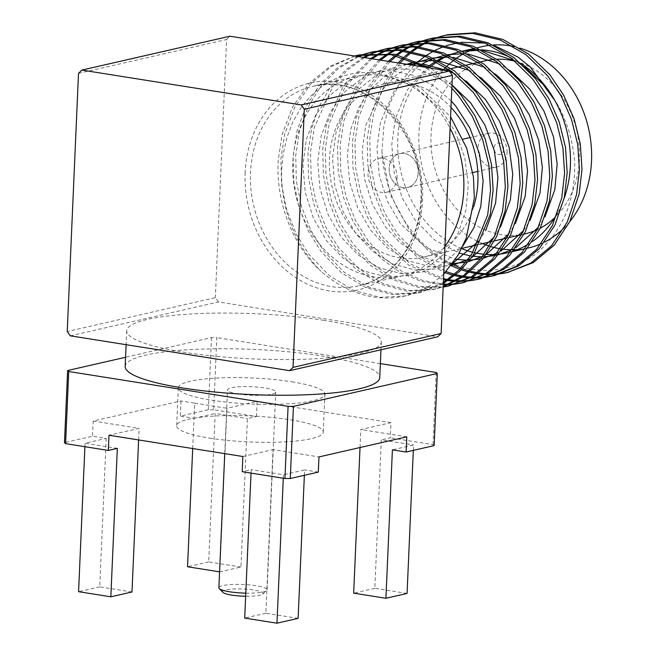 <?xml version="1.0" encoding="UTF-8"?>
<svg xmlns="http://www.w3.org/2000/svg" width="656" height="656" viewBox="0 0 656 656"><rect width="100%" height="100%" fill="white"/><g stroke="black" fill="none" stroke-linecap="round" stroke-linejoin="round"><path stroke-width="0.49" stroke-dasharray="3.28 2.46" d="M323.834 320.341A127.42 22.607 2.5 0 0 193.963 313.822A127.42 22.607 2.5 0 0 126.723 330.755A127.42 22.607 2.5 0 0 184.197 352.28A127.42 22.607 2.5 0 0 314.068 358.799A127.42 22.607 2.5 0 0 381.316 341.866A127.42 22.607 2.5 0 0 323.834 320.341M125.165 366.442A127.42 22.607 -177.5 0 1 192.405 349.509A127.42 22.607 -177.5 0 1 322.276 356.028A127.42 22.607 -177.5 0 1 379.758 377.553M418.2 172.84A17.376 14.375 77.1 0 1 407.556 187.477A17.376 14.375 77.1 0 1 389.164 168.231A17.376 14.375 77.1 0 1 399.807 153.594A17.376 14.375 77.1 0 1 418.2 172.84A17.376 14.375 -102.9 0 0 399.807 153.594A17.376 14.375 -102.9 0 0 389.164 168.231A17.376 14.375 -102.9 0 0 407.556 187.477A17.376 14.375 -102.9 0 0 418.2 172.84M397.044 177.678A17.376 14.375 77.1 0 1 386.4 192.315A17.376 14.375 77.1 0 1 368.008 173.069A17.376 14.375 77.1 0 1 378.651 158.432A17.376 14.375 77.1 0 1 397.044 177.678M515.255 61.287A88.806 73.447 77.1 0 1 579.428 159.096A88.806 73.447 77.1 0 1 555.083 217.308M540.249 228.181A88.806 73.447 77.1 0 1 537.207 229.707M525.038 233.88A88.806 73.447 77.1 0 1 431.041 135.521A88.806 73.447 77.1 0 1 485.432 60.737M473.706 206.73A88.806 73.447 77.1 0 1 423.481 257.103A88.806 73.447 77.1 0 1 329.492 158.752A88.806 73.447 77.1 0 1 383.883 83.96A88.806 73.447 77.1 0 1 451 107.486M482.513 243.606A103.287 85.428 77.1 0 1 418.946 133.603A103.287 85.428 77.1 0 1 443.243 70.085M445.867 67.289A103.287 85.428 77.1 0 1 447.253 65.903M454.182 59.909A103.287 85.428 77.1 0 1 455.748 58.737M463.685 53.694A103.287 85.428 77.1 0 1 465.514 52.718M471.812 49.856A103.287 85.428 77.1 0 1 482.209 46.617M489.901 45.305A103.287 85.428 77.1 0 1 493.148 45.002M513.681 46.502A103.287 85.428 77.1 0 1 519.987 48.134M461.644 248.567A103.287 85.428 77.1 0 1 397.79 138.441A103.287 85.428 77.1 0 1 429.614 67.527M436.929 61.943A103.287 85.428 77.1 0 1 438.593 60.86M447.105 56.219A103.287 85.428 77.1 0 1 449.089 55.342M462.423 51.275L459.659 51.791A103.287 85.428 77.1 0 1 461.053 51.463A103.287 85.428 77.1 0 1 462.242 51.201L461.053 51.463M477.207 49.676A103.287 85.428 77.1 0 1 481.274 49.807M510.393 57.457A103.287 85.428 77.1 0 1 521.151 63.542M444.932 246.369A102.32 84.624 77.1 0 1 401.111 276.086A102.32 84.624 77.1 0 1 292.814 162.762A102.32 84.624 77.1 0 1 355.478 76.596A102.32 84.624 77.1 0 1 450.09 128.305M439.11 36.9L437.839 37.302M431.902 39.45L430.656 39.967M424.842 42.656L423.62 43.288M417.938 46.543L416.749 47.298M411.205 51.152L410.041 52.037M404.645 56.539L403.514 57.564M398.143 62.919L381.349 86.83L370.968 114.382L367.163 139.195L367.819 164.869L373.018 190.412L382.415 214.118L395.142 234.602L417.675 257.546L445.071 272.757M447.786 34.686L446.474 34.998M440.438 36.711L439.167 37.13M433.247 39.368L432.009 39.909M426.22 42.697L424.998 43.345M419.34 46.707L418.159 47.486M412.632 51.447L411.476 52.357M406.105 56.974L404.982 58.031M399.93 63.206L383.662 86.781L373.559 113.783L369.763 138.596L370.419 164.279L375.617 189.822L385.015 213.528L397.741 234.012L419.594 256.422L446.129 271.592M451.845 88.191L425.613 67.289M354.642 56.014L330.427 66.051L308.902 83.656L292.355 107.412L282.113 134.701L278.308 159.515C275.241 201.925 293.33 246.681 321.03 271.272C315.118 265.819 304.179 251.847 299.3 242.458C294.79 234.979 290.583 224.672 286.664 211.527C282.613 197.727 281.022 178.768 281.744 168.92L283.056 154.873L286.852 137.621L292.847 121.942L300.604 108.437C307.894 98.129 316.069 90.134 325.114 84.444C332.051 79.688 340.956 76.145 351.837 73.808C362.924 71.857 373.453 72.217 383.424 74.907L401.423 78.564L420.455 87.568L450.598 116.76M451.976 85.075L430.492 68.06M358.93 55.014L357.61 55.325M354.855 56.047L331.346 66.486L310.567 84.083L294.626 107.445L284.704 134.111L280.899 158.924L281.555 184.598L286.762 210.141L296.151 233.848L308.878 254.339L329.148 275.479L353.641 290.444L380.013 297.34L405.498 295.872L428.22 287.115A122.59 101.393 77.1 0 1 405.629 295.848A122.59 101.393 77.1 0 1 321.03 271.272M365.064 53.841L363.793 54.243M357.618 56.482L337.02 68.191L319.201 85.518L305.581 107.182L296.922 131.315L293.117 156.128L293.773 181.81L298.972 207.345L308.369 231.06L321.096 251.543L341.358 272.683L365.859 287.656L392.222 294.552L417.708 293.084L443.358 282.58M373.74 51.627L372.419 51.939M366.384 53.644L365.113 54.063M358.471 56.621L338.43 68.503L321.153 85.731L307.951 107.059L299.513 130.724L295.708 155.538L296.364 181.212L301.571 206.755L310.969 230.461L323.687 250.945L343.957 272.084L368.451 287.057L394.822 293.954L420.307 292.486L443.308 283.572M379.873 50.455L378.602 50.848M372.665 52.997L371.419 53.513M363.342 57.392L345.704 69.815L330.69 86.469L319.218 106.305L311.731 127.928L307.926 152.741L308.582 178.424L313.781 203.959L323.178 227.673L335.905 248.157L356.167 269.296L380.669 284.269L407.032 291.166L432.517 289.698L443.177 286.565M388.549 48.241L387.229 48.552M381.193 50.258L379.922 50.676M374.01 52.923L372.772 53.456M364.531 57.58L347.36 70.069L332.781 86.584L314.322 127.338L310.518 152.151L311.174 177.825L316.381 203.368L325.778 227.074L338.496 247.558L358.766 268.698L383.268 283.671L409.631 290.567L435.117 289.099L443.169 286.885M394.682 47.068L393.411 47.462M387.475 49.61L386.228 50.127M380.414 52.816L379.193 53.448M370.656 58.556L342.834 86.945L326.54 124.542L322.736 149.355L323.392 175.029L328.59 200.572L337.988 224.278L350.714 244.77L370.017 265.114L393.28 279.899L418.471 287.369L443.153 287.107M403.358 44.854L402.046 45.166M396.003 46.871L394.74 47.289M388.819 49.536L387.581 50.069M381.792 52.857L380.57 53.505M372.059 58.778L345.007 86.994L329.132 123.951L325.327 148.764L325.983 174.439L331.19 199.982L340.587 223.688L353.305 244.171L372.026 264.032L394.543 278.685L418.995 286.467L443.169 286.902M409.492 43.681L408.221 44.075M402.284 46.223L401.037 46.74M395.224 49.43L394.002 50.061M388.319 53.316L387.13 54.071M379.053 59.893L355.396 87.1L341.35 121.155L337.545 145.968L338.201 171.642L343.4 197.185L352.797 220.892L365.523 241.383L381.62 258.956L400.759 272.765L421.792 281.572L443.259 284.778M418.167 41.467L416.855 41.779M410.812 43.485L409.549 43.903M403.629 46.15L402.39 46.683M396.601 49.471L395.379 50.118M389.721 53.48L388.532 54.259M380.619 60.139L357.627 87.109L343.941 120.556L340.136 145.37L340.792 171.052L345.999 196.595L355.396 220.301L368.114 240.785L383.678 257.882L402.136 271.469L422.448 280.407L443.292 284.097M424.301 40.287L423.03 40.688M417.093 42.837L415.847 43.353M410.033 46.043L408.811 46.674M403.128 49.93L401.939 50.684M396.396 54.538L395.232 55.424M388.27 61.352L368.254 87.043L356.159 117.768L352.354 142.582L353.01 168.256L358.209 193.799L367.606 217.505L380.332 237.989L408.77 265.188L443.472 279.825M432.976 38.073L431.664 38.384M425.621 40.098L424.358 40.516M418.438 42.755L417.2 43.296M411.41 46.084L410.189 46.732M404.531 50.094L403.342 50.873M397.823 54.833L396.667 55.744M389.959 61.623L370.533 87.018L358.75 117.17L354.953 141.983L355.609 167.665L360.808 193.208L370.205 216.915L382.932 237.398L410.213 263.81L443.522 278.693M449.303 285.852L450.582 285.565M447.679 284.745L449.032 284.688M455.33 284.114L456.65 283.925M448.917 284.187L450.278 284.146M456.592 283.679L457.921 283.515M464.112 282.457L465.391 282.178M446.687 280.391L448.097 280.596M454.674 281.26L456.059 281.326M462.488 281.358L463.841 281.301M470.139 280.727L471.459 280.538M447.859 279.563L449.278 279.792M455.887 280.571L457.273 280.661M463.726 280.801L465.088 280.76M471.41 280.292L472.73 280.128M478.921 279.071L480.2 278.792M453.312 275.307L454.764 275.668M461.496 277.004L462.906 277.209M469.483 277.873L470.869 277.939M477.297 277.972L478.65 277.906M484.948 277.332L486.268 277.152M454.452 274.331L455.912 274.716M462.669 276.176L464.087 276.406M470.696 277.185L472.082 277.275M478.536 277.414L479.897 277.373M486.219 276.906L487.547 276.742M493.73 275.684L495.009 275.405M452.058 264.286L444.842 260.276A122.59 101.393 77.1 0 1 381.849 151.684L390.336 194.66L409.951 231.215L428.606 251.018L451.033 265.655L429.811 266.623L407.925 260.67L387.622 248.066L370.82 230.387L357.856 208.19L349.656 182.155L347.344 154.816L350.845 129.002L358.799 107.486L371.411 88.421L387.868 73.636L406.654 64.272M459.733 269.321L461.225 269.846M468.122 271.92L469.573 272.281M476.305 273.618L477.716 273.823M484.292 274.479L485.678 274.552M492.107 274.585L493.46 274.52M499.757 273.946L501.086 273.765M460.84 268.173L462.332 268.73M469.261 270.936L470.721 271.33M477.478 272.789L478.896 273.019M485.506 273.79L486.891 273.888M493.345 274.028L494.706 273.987M501.028 273.519L502.357 273.355M508.539 272.297L509.835 272.01M70.29 335.823L218.391 301.949L437.741 336.799M218.391 301.949L215.332 297.644L67.232 331.518M78.507 73.365L226.599 39.491L215.332 297.644M226.599 39.491L229.994 36.211M443.718 274.192L428.22 287.115M444.842 260.276C464.776 270.083 484.776 272.74 504.841 268.255C516.19 265.114 520.897 263.655 532.442 256.094C537.215 253.798 544.636 246.394 554.689 233.864C562.249 222.269 567.112 212.257 569.285 203.819C572.344 195.201 574.886 177.981 574.623 169.051C575.189 160.843 573.524 148.896 569.638 133.209C564.463 117.621 559.502 106.666 554.763 100.352M493.952 45.379L484.571 43.058M461.34 42.296L458.175 42.738M446.351 45.633L444.251 46.355M435.445 50.11L433.755 50.988M426.334 55.407L424.85 56.424M418.241 61.549L416.904 62.722M413.993 65.444L398.52 85.141L389.451 104.37L383.957 125.222L381.849 151.684M564.078 198.588A103.287 85.428 77.1 0 1 557.51 213.167M532.803 241.26A103.287 85.428 77.1 0 1 528.793 243.917M513.287 251.117A103.287 85.428 77.1 0 1 510.491 251.97M498.699 254.233A103.287 85.428 77.1 0 1 496.412 254.43M486.268 254.446A103.287 85.428 77.1 0 1 484.218 254.282M474.887 252.781A103.287 85.428 77.1 0 1 472.951 252.322M569.859 221.433A103.287 85.428 77.1 0 1 564.439 227.493M544.677 242.039A103.287 85.428 77.1 0 1 541.331 243.63M528.269 247.993A103.287 85.428 77.1 0 1 517.502 249.6M514.353 249.756A103.287 85.428 77.1 0 1 512.18 249.78M502.463 249.1A103.287 85.428 77.1 0 1 500.471 248.804M491.328 246.73A103.287 85.428 77.1 0 1 489.425 246.148M493.656 59.442A88.806 73.447 77.1 0 1 496.805 59.245M525.333 67.453L514.247 60.459M482.931 50.651L478.519 50.315M448.458 55.047L446.367 55.875M437.429 60.262L435.682 61.287M428.024 66.584L407.483 89.708L395.273 118.843L391.771 144.656L394.084 171.987L402.284 198.03L415.256 220.219L435.076 240.293L459.216 253.159M470.59 255.963L472.582 256.258M482.324 256.873L484.505 256.824M495.608 255.455L498.207 254.856M512.352 249.551L515.952 247.583M538.437 227.132L545.029 216.726M510.524 70.84L499.429 63.845M468.122 54.038L463.71 53.702M447.605 54.661L444.85 55.178M433.649 58.433L431.558 59.261M422.612 63.648L420.873 64.673M418.528 66.158L394.543 90.192L380.464 122.229L376.962 148.043L379.275 175.373L387.475 201.417L400.447 223.614L425.252 247.197L455.51 259.3M467.515 260.26L469.696 260.211M480.799 258.841L483.398 258.243M497.543 252.937L501.143 250.969M523.627 230.518L530.212 220.113M495.706 74.226L484.62 67.232M453.312 57.425L448.901 57.088M432.796 58.048L430.041 58.573M418.84 61.82L416.749 62.648M411.501 65.042L395.88 75.415L382.522 89.651L365.654 125.616L362.153 151.429L364.465 178.768L372.665 204.803L385.638 227.001L399.488 242.146L415.994 253.938L434.116 261.277L452.525 263.646M465.99 262.228L468.589 261.629M482.734 256.324L486.334 254.364M508.81 233.905L515.403 223.499M480.897 77.613L469.811 70.618M438.495 60.811L434.092 60.483M417.987 61.434L415.223 61.959M467.925 259.719L471.525 257.751M494.001 237.292L500.594 226.886M466.088 81L455.002 74.005M449.499 71.283L448.802 70.971M423.686 64.198L419.282 63.87M406.827 64.304L399.537 65.534L378.463 73.652L359.595 88.494L345.031 108.847L336.036 132.389L332.526 158.203L334.847 185.541L343.047 211.576L356.011 233.774L372.993 251.601L393.534 264.245L415.642 270.075L437.027 268.862L452.804 263.261M479.192 240.678L485.784 230.281M451.984 84.911L418.708 69.233L384.728 68.921L363.654 77.039L344.785 91.881L330.222 112.233L321.227 135.776L317.717 161.597L320.038 188.928L328.238 214.963L341.202 237.16L358.184 254.995L378.725 267.632L400.832 273.462L422.218 272.248L444.087 263.195L462.849 246.082M451.279 100.991L433.411 85.633L412.665 75.161L390.845 70.709L369.918 72.308L348.844 80.426L329.976 95.268L315.413 115.62L306.418 139.162L302.908 164.984L305.229 192.315L313.429 218.35L326.393 240.547L343.375 258.382L363.916 271.018L386.023 276.848L407.409 275.635L427.31 267.787L444.883 253.241L458.142 233.183L465.973 209.904L468.31 184.361L464.694 157.325L455.19 131.577L441.053 109.65L415.01 86.715L383.424 74.907M209.772 438.134A73.365 13.013 2.5 0 0 284.548 441.89A73.365 13.013 2.5 0 0 323.269 432.14A73.365 13.013 2.5 0 0 290.173 419.75A73.365 13.013 2.5 0 0 215.398 415.994A73.365 13.013 2.5 0 0 176.677 425.744A73.365 13.013 2.5 0 0 209.772 438.134M291.83 381.784A73.365 13.013 -177.5 0 1 324.925 394.182A73.365 13.013 -177.5 0 1 286.205 403.924A73.365 13.013 -177.5 0 1 211.429 400.176A73.365 13.013 -177.5 0 1 178.334 387.778A73.365 13.013 -177.5 0 1 217.054 378.028A73.365 13.013 -177.5 0 1 291.83 381.784M245.795 593.139A24.133 4.28 2.5 0 0 266.672 590.572A24.133 4.28 2.5 0 0 267.107 589.818A24.133 4.28 2.5 0 0 256.217 585.742A24.133 4.28 2.5 0 0 231.617 584.504A24.133 4.28 2.5 0 0 218.883 587.71M238.407 394.002A24.133 4.28 -177.5 0 1 227.517 389.926A24.133 4.28 -177.5 0 1 240.252 386.72A24.133 4.28 -177.5 0 1 264.852 387.95A24.133 4.28 -177.5 0 1 275.741 392.034A24.133 4.28 -177.5 0 1 263.007 395.24A24.133 4.28 -177.5 0 1 238.407 394.002M251.035 473.099L251.182 469.639L242.195 471.697M283.294 478.224L283.441 474.764L251.182 469.639M304.368 475.297L304.597 469.926L283.441 474.764M219.58 571.852L240.949 567.046L247.435 418.61L256.422 416.56L213.684 409.762L216.833 337.635L211.494 337.61L125.558 357.266M240.949 567.046L208.698 561.921L215.176 413.485L247.435 418.61M84.911 446.711L85.059 443.251L106.215 438.413L92.512 436.232L64.477 442.644M117.317 448.376L85.059 443.251M131.995 591.966L99.737 586.841L106.215 438.413M99.737 586.841L78.581 591.687M413.321 450.369L413.559 445.006L392.403 449.844M407.073 593.442L374.822 588.317L381.3 439.881L413.559 445.006M298.119 618.362L265.86 613.237L273.003 449.614L318.972 456.92M318.308 472.107L304.597 469.926M138.629 439.955L139.138 428.352L108.994 435.248M192.7 448.54L194.717 403.137L181.007 400.955L93.168 421.045L92.512 436.232M93.168 421.045L139.138 428.352M208.698 561.921L187.542 566.759M213.684 409.762L208.346 409.738L180.351 416.142L194.053 418.315L194.717 403.137M194.053 418.315L215.176 413.485M219.793 571.884L226.935 408.27L257.086 401.374L256.422 416.56M194.684 403.145L226.935 408.27M360.021 447.531L360.808 429.532L390.951 422.636L390.287 437.823L381.3 439.881M406.769 436.839L360.808 429.532M374.822 588.317L353.666 593.155M265.86 613.237L244.704 618.075M242.859 456.51L273.003 449.614M390.951 422.636L257.086 401.374M380.365 363.613L216.833 337.635M434.141 445.613L433.034 444.612L390.287 437.823M436.183 372.485L433.034 444.612M211.494 337.61L208.346 409.738M181.007 400.955L180.351 416.142M222.876 592.343A20.27 3.6 -177.5 0 1 231.699 589.088A20.27 3.6 -177.5 0 1 253.938 590.023A20.27 3.6 -177.5 0 1 262.72 594.082A20.27 3.6 -177.5 0 1 245.656 596.247M507.055 152.52A17.376 14.375 -102.9 0 0 488.671 133.275A17.376 14.375 -102.9 0 0 478.027 147.903A17.376 14.375 -102.9 0 0 496.412 167.149A17.376 14.375 -102.9 0 0 507.055 152.52M503.726 149.527A5.789 4.789 77.1 0 1 498.642 154.455A5.789 4.789 77.1 0 1 494.05 147.994A5.789 4.789 77.1 0 1 499.134 143.065A5.789 4.789 77.1 0 1 503.726 149.527M421.464 199.596A102.32 84.624 77.1 0 1 358.799 285.762A102.32 84.624 77.1 0 1 250.502 172.438A102.32 84.624 77.1 0 1 313.166 86.272A102.32 84.624 77.1 0 1 421.464 199.596M245.155 172.413A106.182 87.822 -102.9 0 0 329.312 290.903A106.182 87.822 -102.9 0 0 422.571 200.597A106.182 87.822 -102.9 0 0 338.422 82.107A106.182 87.822 -102.9 0 0 245.155 172.413M126.723 330.755L126.108 344.695M386.4 192.315L472.837 172.544M423.481 257.103L461.75 248.353M477.174 244.827L479.774 244.229M491.984 241.441L494.583 240.842M506.793 238.054L509.392 237.456M521.602 234.668L524.201 234.069M355.478 76.596L313.166 86.272C364.424 71.135 425.941 132.807 420.832 199.941C419.881 218.965 414.936 235.816 405.974 250.51C393.994 269.403 378.266 281.153 358.799 285.762L401.111 276.086M474.444 48.396L477.035 47.806M405.629 295.848L406.171 295.725M418.389 292.929L420.98 292.338M433.198 289.542L435.789 288.952M510.409 252.076L513 251.486M525.218 248.69L527.809 248.099M383.883 83.96L444.014 70.208M448.606 69.159L451.205 68.568M463.415 65.772L466.014 65.182M478.224 62.386L480.823 61.795M378.651 158.432L463.128 139.113M381.316 341.866L380.972 349.779M324.925 394.182L323.269 432.14M224.737 453.632L227.517 389.926M267.107 589.818L275.741 392.034M178.334 387.778L176.677 425.744M262.72 594.082L266.672 590.572M488.671 133.275L470.024 137.539M496.412 167.149L477.773 171.413"/><path stroke-width="0.98" d="M380.972 349.779L379.758 377.553A127.42 22.607 -177.5 0 1 312.51 394.486A127.42 22.607 -177.5 0 1 182.639 387.967A127.42 22.607 -177.5 0 1 125.165 366.442L126.108 344.695M555.083 217.308A88.806 73.447 77.1 0 1 540.249 228.181M537.207 229.707A88.806 73.447 77.1 0 1 525.038 233.88L524.201 234.069M451 107.486A88.806 73.447 77.1 0 1 477.871 182.319A88.806 73.447 77.1 0 1 473.706 206.73M521.151 63.542A103.287 85.428 77.1 0 1 554.763 100.352A103.287 85.428 77.1 0 1 570.367 165.853A103.287 85.428 77.1 0 1 564.078 198.588M443.243 70.085A103.287 85.428 77.1 0 1 445.867 67.289M447.253 65.903A103.287 85.428 77.1 0 1 454.182 59.909M455.748 58.737A103.287 85.428 77.1 0 1 463.685 53.694M465.514 52.718A103.287 85.428 77.1 0 1 471.812 49.856M477.035 47.806L482.209 46.617A103.287 85.428 77.1 0 1 489.901 45.305M493.148 45.002A103.287 85.428 77.1 0 1 513.681 46.502M519.987 48.134A103.287 85.428 77.1 0 1 591.523 161.015A103.287 85.428 77.1 0 1 569.859 221.433M429.614 67.527A103.287 85.428 77.1 0 1 436.929 61.943M438.593 60.86A103.287 85.428 77.1 0 1 447.105 56.219M449.089 55.342A103.287 85.428 77.1 0 1 459.651 51.791L448.458 55.047M474.444 48.396L462.226 51.193A103.287 85.428 77.1 0 1 477.207 49.676M481.274 49.807A103.287 85.428 77.1 0 1 510.393 57.457M450.09 128.305A102.32 84.624 77.1 0 1 463.776 189.92A102.32 84.624 77.1 0 1 444.932 246.369M501.086 273.765L507.252 272.601L530.786 263.13L551.548 245.828L567.227 222.105L576.542 194.635L579.404 170.043L577.731 144.591L571.483 119.294L561.069 95.817L547.432 75.538L525.997 54.669L500.2 39.991L472.533 33.39L445.875 35.129L439.11 36.9M437.839 37.302L431.902 39.45M430.656 39.967L424.842 42.656M423.62 43.288L417.938 46.543M416.749 47.298L411.205 51.152M410.041 52.037L404.645 56.539M403.514 57.564L398.143 62.919M507.244 272.609L533.369 262.539L554.131 245.237L569.818 221.515L579.133 194.045L581.995 169.445L580.322 144L574.074 118.695L563.668 95.218L550.023 74.948L528.588 54.071L502.791 39.401L475.124 32.8L447.786 34.686M446.474 34.998L440.438 36.711M439.167 37.13L433.247 39.368M432.009 39.909L426.22 42.697M424.998 43.345L419.34 46.707M418.159 47.486L412.632 51.447M411.476 52.357L406.105 56.974M404.982 58.031L399.93 63.206M443.358 282.58L458.831 270.239L471.771 254.184L487.679 214.963L490.54 190.363L488.876 164.918L482.619 139.613L472.213 116.137L458.569 95.866L451.845 88.191M425.613 67.289L391.124 54.653L357.02 55.457L354.642 56.014M443.308 283.572L459.692 271.33L473.443 254.987L490.278 214.364L493.14 189.773L491.467 164.32L485.219 139.023L474.805 115.546L461.168 95.268L451.976 85.075M430.492 68.06L394.961 54.268L359.611 54.858L356.315 55.612M357.61 55.325L354.855 56.047M443.177 286.565L463.644 275.463L481.242 258.275L494.46 236.299L502.496 211.576L505.35 186.976L503.685 161.532L497.428 136.227L487.023 112.75L473.378 92.48L451.943 71.602L426.146 56.933L398.487 50.332L371.829 52.062L365.064 53.841M363.793 54.243L357.618 56.482M443.169 286.885L464.456 276.151L482.873 258.89L496.723 236.431L505.087 210.978L507.949 186.386L506.276 160.933L500.028 135.636L489.614 112.16L475.977 91.881L454.542 71.012L428.745 56.334L401.078 49.733L373.74 51.627M372.419 51.939L366.384 53.644M365.113 54.063L358.471 56.621M443.153 287.107L447.982 286.164L471.525 276.693L492.295 259.391L507.982 235.66L517.305 208.19L520.167 183.59L518.494 158.145L512.238 132.84L501.832 109.363L488.195 89.093L466.752 68.216L440.955 53.538L413.296 46.945L386.638 48.675L379.873 50.455M378.602 50.848L372.665 52.997M371.419 53.513L363.342 57.392M448.007 286.155L474.116 276.094L494.886 258.792L510.581 235.069L519.896 207.591L522.758 182.991L521.085 157.547L514.837 132.25L504.423 108.773L490.786 88.494L469.352 67.625L443.554 52.947L415.888 46.346L388.549 48.241M387.229 48.552L381.193 50.258M379.922 50.676L374.01 52.923M372.772 53.456L364.531 57.58M456.65 283.925L462.792 282.777L486.334 273.306L507.104 256.004L522.799 232.273L532.114 204.795L534.976 180.203L533.303 154.759L527.055 129.453L516.641 105.977L503.004 85.698L481.57 64.829L455.764 50.151L428.106 43.558L401.447 45.289L394.682 47.068M393.411 47.462L387.475 49.61M386.228 50.127L380.414 52.816M379.193 53.448L370.656 58.556M462.816 282.769L488.933 272.707L509.696 255.405L525.39 231.683L534.706 204.205L537.567 179.605L535.895 154.16L529.646 128.863L519.232 105.386L505.596 85.108L484.161 64.239L458.364 49.561L430.697 42.96L403.358 44.854M402.046 45.166L396.003 46.871M394.74 47.289L388.819 49.536M387.581 50.069L381.792 52.857M380.57 53.505L372.059 58.778M471.459 280.538L477.601 279.382L501.143 269.919L521.914 252.617L537.608 228.887L546.924 201.408L549.785 176.817L548.113 151.364L541.864 126.067L531.45 102.59L517.814 82.312L496.379 61.443L470.573 46.765L442.915 40.172L416.257 41.902L409.492 43.681M408.221 44.075L402.284 46.223M401.037 46.74L395.224 49.43M394.002 50.061L388.319 53.316M387.13 54.071L379.053 59.893M480.2 278.792L503.742 269.321L524.505 252.019L540.2 228.288L549.515 200.818L552.377 176.218L550.704 150.773L544.455 125.476L534.041 102L520.405 81.721L498.97 60.852L473.173 46.174L445.506 39.573L418.856 41.312L415.551 42.066M416.855 41.779L410.812 43.485M409.549 43.903L403.629 46.15M402.39 46.683L396.601 49.471M395.379 50.118L389.721 53.48M388.532 54.259L380.619 60.139M486.268 277.152L492.418 275.996L515.952 266.533L536.723 249.223L552.418 225.5L561.733 198.022L564.595 173.43L562.922 147.977L556.673 122.68L546.259 99.204L532.623 78.925L511.188 58.056L485.383 43.378L457.724 36.777L431.066 38.515L424.301 40.287M423.03 40.688L417.093 42.837M415.847 43.353L410.033 46.043M408.811 46.674L403.128 49.93M401.939 50.684L396.396 54.538M395.232 55.424L388.27 61.352M495.009 275.405L518.552 265.934L539.314 248.632L555.009 224.901L564.324 197.431L567.186 172.831L565.513 147.387L559.265 122.082L548.859 98.613L535.214 78.335L513.779 57.466L487.982 42.788L460.315 36.187L433.665 37.925L430.361 38.671M431.664 38.384L425.621 40.098M424.358 40.516L418.438 42.755M417.2 43.296L411.41 46.084M410.189 46.732L404.531 50.094M403.342 50.873L397.823 54.833M396.667 55.744L389.959 61.623M443.169 286.902L449.303 285.852M443.259 284.778L447.679 284.745M449.032 284.688L455.33 284.114M443.292 284.097L448.917 284.187M450.278 284.146L456.592 283.679M457.921 283.515L464.112 282.457M443.472 279.825L446.687 280.391M448.097 280.596L454.674 281.26M456.059 281.326L462.488 281.358M463.841 281.301L470.139 280.727M443.522 278.693L447.859 279.563M449.278 279.792L455.887 280.571M457.273 280.661L463.726 280.801M465.088 280.76L471.41 280.292M472.73 280.128L478.921 279.071M445.071 272.757L453.312 275.307M454.764 275.668L461.496 277.004M462.906 277.209L469.483 277.873M470.869 277.939L477.297 277.972M478.65 277.906L484.948 277.332M446.129 271.592L454.452 274.331M455.912 274.716L462.669 276.176M464.087 276.406L470.696 277.185M472.082 277.275L478.536 277.414M479.897 277.373L486.219 276.906M487.547 276.742L493.73 275.684M467.925 259.719L451.041 265.639L459.733 269.321M461.225 269.846L468.122 271.92M469.573 272.281L476.305 273.618M477.716 273.823L484.292 274.479M485.678 274.552L492.107 274.585M493.46 274.52L499.757 273.946M452.058 264.286L460.84 268.173M462.332 268.73L469.261 270.936M470.721 271.33L477.478 272.789M478.896 273.019L485.506 273.79M486.891 273.888L493.345 274.028M494.706 273.987L501.028 273.519M502.357 273.355L508.539 272.297M81.893 70.085L229.994 36.211L449.344 71.053L452.402 75.366L441.127 333.51L437.741 336.799L289.64 370.673L70.29 335.823L67.232 331.518L78.507 73.365L81.893 70.085L301.243 104.927L449.344 71.053M450.598 116.76L466.67 148.084L473.46 177.079L474.321 198.325L466.244 238.071L458.224 254.889L443.718 274.192M525.333 67.453L544.726 85.944L554.763 100.352L530.253 66.953L517.969 57.064L493.952 45.379M484.571 43.058L461.34 42.296M458.175 42.738L446.351 45.633M444.251 46.355L435.445 50.11M433.755 50.988L426.334 55.407M424.85 56.424L418.241 61.549M416.904 62.722L413.993 65.444M557.51 213.167A103.287 85.428 77.1 0 1 532.803 241.26M528.793 243.917A103.287 85.428 77.1 0 1 513.287 251.117M510.491 251.97A103.287 85.428 77.1 0 1 507.104 252.831A103.287 85.428 77.1 0 1 498.699 254.233M496.412 254.43A103.287 85.428 77.1 0 1 486.268 254.446M484.218 254.282A103.287 85.428 77.1 0 1 474.887 252.781M472.951 252.322A103.287 85.428 77.1 0 1 461.644 248.567M564.439 227.493A103.287 85.428 77.1 0 1 544.677 242.039M541.331 243.63A103.287 85.428 77.1 0 1 528.269 247.993L527.809 248.099M517.502 249.6A103.287 85.428 77.1 0 1 514.353 249.756M512.18 249.78A103.287 85.428 77.1 0 1 502.463 249.1M500.471 248.804A103.287 85.428 77.1 0 1 491.328 246.73M489.425 246.148A103.287 85.428 77.1 0 1 482.513 243.606M480.823 61.795L485.432 60.737A88.806 73.447 77.1 0 1 493.656 59.442M496.805 59.245A88.806 73.447 77.1 0 1 515.255 61.287M514.247 60.459L482.931 50.651M478.519 50.315L462.423 51.275M446.367 55.875L437.429 60.262M435.682 61.287L428.024 66.584M459.216 253.159L470.59 255.963M472.582 256.258L482.324 256.873M484.505 256.824L495.608 255.455M498.207 254.856L512.352 249.551M515.952 247.583L538.437 227.132M545.029 216.726L554.828 189.584L557.165 164.033L553.549 136.997L544.054 111.258L529.917 89.331L510.524 70.84M499.429 63.845L468.122 54.038M463.71 53.702L447.605 54.661M444.85 55.178L433.649 58.433M431.558 59.261L422.612 63.648M420.873 64.673L418.528 66.158M455.51 259.3L467.515 260.26M469.696 260.211L480.799 258.841M483.398 258.243L497.543 252.937M501.143 250.969L523.627 230.518M530.212 220.113L540.019 192.971L542.356 167.419L538.74 140.384L529.236 114.644L515.108 92.717L495.706 74.226M484.62 67.232L453.312 57.425M448.901 57.088L432.796 58.048M430.041 58.573L418.84 61.82M416.749 62.648L411.501 65.042M452.525 263.646L465.99 262.228M468.589 261.629L482.734 256.324M486.334 254.364L508.81 233.905M515.403 223.499L525.21 196.357L527.547 170.806L523.931 143.771L514.427 118.031L500.298 96.104L480.897 77.613M469.811 70.618L438.495 60.811M434.092 60.483L417.987 61.434M415.223 61.959L406.654 64.272M471.525 257.751L494.001 237.292M500.594 226.886L510.401 199.744L512.738 174.193L509.122 147.157L499.618 121.417L485.489 99.491L466.088 81M455.002 74.005L449.499 71.283M448.802 70.971L423.686 64.198M419.282 63.87L406.827 64.304M452.804 263.261L479.192 240.678M485.784 230.281L495.592 203.13L497.929 177.579L494.312 150.544L484.809 124.804L470.672 102.877L451.984 84.911M462.849 246.082L474.026 227.484L480.782 206.517L483.119 180.966L479.503 153.93L469.999 128.191L455.863 106.264L451.279 100.991M452.402 75.366L304.302 109.24L293.035 367.385L441.127 333.51M289.64 370.673L293.035 367.385M304.302 109.24L301.243 104.927M224.737 453.632L218.883 587.71A24.133 4.28 2.5 0 0 219.243 588.498A24.133 4.28 2.5 0 0 229.772 591.794A24.133 4.28 2.5 0 0 245.795 593.139M283.294 478.224L276.963 623.2L244.704 618.075L251.035 473.099M276.963 623.2L298.119 618.362L304.368 475.297M68.732 371.509L65.584 443.636L64.477 442.644L67.625 370.517L68.732 371.509L288.082 406.359L284.934 478.486L242.195 471.697L242.859 456.51L108.994 435.248L108.33 450.426L117.317 448.376L110.839 596.812L78.581 591.687L84.911 446.711M360.021 447.531L353.666 593.155L385.917 598.28L407.073 593.442L413.321 450.369M385.917 598.28L392.403 449.844L406.113 452.025L434.141 445.613L437.29 373.477L436.183 372.485L380.365 363.613M406.113 452.025L406.769 436.839L318.972 456.92L318.308 472.107L290.28 478.511L284.934 478.486M110.839 596.812L131.995 591.966L138.629 439.955M219.58 571.852L187.542 566.759L192.7 448.54M288.082 406.359L293.429 406.384L290.28 478.511M125.558 357.266L67.625 370.517M293.429 406.384L437.29 373.477M65.584 443.636L108.33 450.426M245.656 596.247A20.27 3.6 -177.5 0 1 231.724 595.099A20.27 3.6 -177.5 0 1 222.876 592.343L219.243 588.498M461.75 248.353L477.174 244.827M479.774 244.229L491.984 241.441M494.583 240.842L506.793 238.054M509.392 237.456L521.602 234.668M445.17 35.285L447.769 34.694M371.124 52.226L373.715 51.627M385.933 48.839L388.524 48.241M400.742 45.453L403.333 44.854M477.625 279.382L480.217 278.792M492.435 275.996L495.026 275.397M507.104 252.831L510.409 252.076M513 251.486L525.218 248.69M444.014 70.208L448.606 69.159M451.205 68.568L463.415 65.772M466.014 65.182L478.224 62.386M470.024 137.539L463.128 139.113M477.773 171.413L472.837 172.544"/></g></svg>
